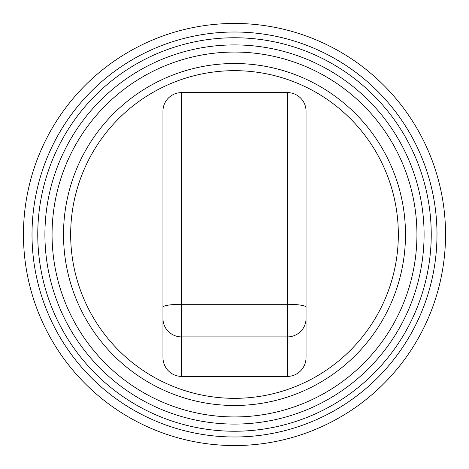 <?xml version="1.0" encoding="UTF-8"?>
<svg xmlns="http://www.w3.org/2000/svg" width="469" height="469" viewBox="0 0 469 469"><rect width="100%" height="100%" fill="white"/><g stroke="black" fill="none" stroke-linecap="round" stroke-linejoin="round"><path stroke-width="0.7" d="M234.5 398.333A163.833 163.833 0 0 0 398.333 234.5A163.833 163.833 0 0 0 234.5 70.667A163.833 163.833 0 0 0 70.667 234.5A163.833 163.833 0 0 0 234.5 398.333M234.5 63.514A170.986 170.986 0 0 0 63.514 234.5A170.986 170.986 0 0 0 234.5 405.486A170.986 170.986 0 0 0 405.486 234.5A170.986 170.986 0 0 0 234.5 63.514M44.913 234.5A189.587 189.587 0 0 0 234.5 424.087A189.587 189.587 0 0 0 424.087 234.5A189.587 189.587 0 0 0 234.5 44.913A189.587 189.587 0 0 0 44.913 234.5A189.587 189.587 0 0 1 234.5 44.913A189.587 189.587 0 0 1 424.087 234.5M37.76 234.5A196.74 196.74 0 0 0 234.5 431.24A196.74 196.74 0 0 0 431.24 234.5A196.74 196.74 0 0 0 234.5 37.76A196.74 196.74 0 0 0 37.76 234.5M32.009 234.5A202.491 202.491 0 0 0 234.5 436.991A202.491 202.491 0 0 0 436.991 234.5A202.491 202.491 0 0 0 234.5 32.009A202.491 202.491 0 0 0 32.009 234.5M234.5 445.55A211.05 211.05 0 0 0 445.55 234.5A211.05 211.05 0 0 0 234.5 23.45A211.05 211.05 0 0 0 23.45 234.5A211.05 211.05 0 0 0 234.5 445.55M306.04 307.16L306.04 111.194A18.602 18.602 0 0 0 287.444 92.598L287.444 304.287A18.602 2.873 0 0 1 306.04 307.16L306.04 357.519A18.889 18.602 90 0 1 287.444 376.402L181.556 376.402A18.889 18.602 90 0 1 162.96 357.519L162.96 111.194A18.602 18.602 0 0 1 181.556 92.598L287.444 92.598M52.065 234.5A182.435 182.435 0 0 0 234.5 416.935A182.435 182.435 0 0 0 416.935 234.5A182.435 182.435 0 0 0 234.5 52.065A182.435 182.435 0 0 0 52.065 234.5M287.444 376.402L287.444 336.894L181.556 336.894L181.556 304.287L287.444 304.287L287.444 336.894A18.602 18.32 0 0 0 306.04 318.574M181.556 376.402L181.556 336.894A18.602 18.32 180 0 1 162.96 318.574M162.96 307.16A18.602 2.873 180 0 1 181.556 304.287L181.556 92.598"/></g></svg>
